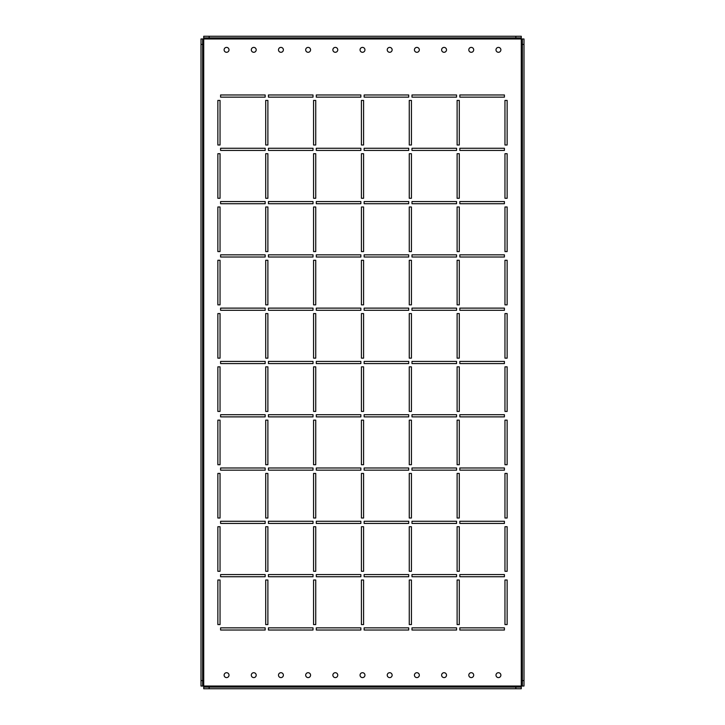 <?xml version="1.0" encoding="UTF-8"?>
<svg xmlns="http://www.w3.org/2000/svg" width="725" height="725" viewBox="0 0 725 725"><rect width="100%" height="100%" fill="white"/><g stroke="black" fill="none" stroke-linecap="round" stroke-linejoin="round"><path stroke-width="1.09" d="M507.138 580L504.963 580L504.963 624.588L507.138 624.588L507.138 580L507.138 624.588L504.963 624.588L504.963 580L507.138 580M459.288 580L457.112 580L457.112 624.588L459.288 624.588L459.288 580L459.288 624.588L457.112 624.588L457.112 580L459.288 580M411.438 580L409.263 580L409.263 624.588L411.438 624.588L411.438 580L411.438 624.588L409.263 624.588L409.263 580L411.438 580M363.587 580L361.413 580L361.413 624.588L363.587 624.588L363.587 580L363.587 624.588L361.413 624.588L361.413 580L363.587 580M315.737 580L313.562 580L313.562 624.588L315.737 624.588L315.737 580L315.737 624.588L313.562 624.588L313.562 580L315.737 580M267.888 580L265.712 580L265.712 624.588L267.888 624.588L267.888 580L267.888 624.588L265.712 624.588L265.712 580L267.888 580M220.038 580L217.863 580L217.863 624.588L220.038 624.588L220.038 580L220.038 624.588L217.863 624.588L217.863 580L220.038 580M507.138 526.713L504.963 526.713L504.963 571.3L507.138 571.3L507.138 526.713L507.138 571.3L504.963 571.3L504.963 526.713L507.138 526.713M459.288 526.713L457.112 526.713L457.112 571.3L459.288 571.3L459.288 526.713L459.288 571.3L457.112 571.3L457.112 526.713L459.288 526.713M411.438 526.713L409.263 526.713L409.263 571.3L411.438 571.3L411.438 526.713L411.438 571.3L409.263 571.3L409.263 526.713L411.438 526.713M363.587 526.713L361.413 526.713L361.413 571.3L363.587 571.3L363.587 526.713L363.587 571.3L361.413 571.3L361.413 526.713L363.587 526.713M315.737 526.713L313.562 526.713L313.562 571.3L315.737 571.3L315.737 526.713L315.737 571.3L313.562 571.3L313.562 526.713L315.737 526.713M267.888 526.713L265.712 526.713L265.712 571.3L267.888 571.3L267.888 526.713L267.888 571.3L265.712 571.3L265.712 526.713L267.888 526.713M220.038 526.713L217.863 526.713L217.863 571.3L220.038 571.3L220.038 526.713L220.038 571.3L217.863 571.3L217.863 526.713L220.038 526.713M507.138 473.425L504.963 473.425L504.963 518.013L507.138 518.013L507.138 473.425L507.138 518.013L504.963 518.013L504.963 473.425L507.138 473.425M459.288 473.425L457.112 473.425L457.112 518.013L459.288 518.013L459.288 473.425L459.288 518.013L457.112 518.013L457.112 473.425L459.288 473.425M411.438 473.425L409.263 473.425L409.263 518.013L411.438 518.013L411.438 473.425L411.438 518.013L409.263 518.013L409.263 473.425L411.438 473.425M363.587 473.425L361.413 473.425L361.413 518.013L363.587 518.013L363.587 473.425L363.587 518.013L361.413 518.013L361.413 473.425L363.587 473.425M315.737 473.425L313.562 473.425L313.562 518.013L315.737 518.013L315.737 473.425L315.737 518.013L313.562 518.013L313.562 473.425L315.737 473.425M267.888 473.425L265.712 473.425L265.712 518.013L267.888 518.013L267.888 473.425L267.888 518.013L265.712 518.013L265.712 473.425L267.888 473.425M220.038 473.425L217.863 473.425L217.863 518.013L220.038 518.013L220.038 473.425L220.038 518.013L217.863 518.013L217.863 473.425L220.038 473.425M507.138 420.138L504.963 420.138L504.963 464.725L507.138 464.725L507.138 420.138L507.138 464.725L504.963 464.725L504.963 420.138L507.138 420.138M459.288 420.138L457.112 420.138L457.112 464.725L459.288 464.725L459.288 420.138L459.288 464.725L457.112 464.725L457.112 420.138L459.288 420.138M411.438 420.138L409.263 420.138L409.263 464.725L411.438 464.725L411.438 420.138L411.438 464.725L409.263 464.725L409.263 420.138L411.438 420.138M363.587 420.138L361.413 420.138L361.413 464.725L363.587 464.725L363.587 420.138L363.587 464.725L361.413 464.725L361.413 420.138L363.587 420.138M315.737 420.138L313.562 420.138L313.562 464.725L315.737 464.725L315.737 420.138L315.737 464.725L313.562 464.725L313.562 420.138L315.737 420.138M267.888 420.138L265.712 420.138L265.712 464.725L267.888 464.725L267.888 420.138L267.888 464.725L265.712 464.725L265.712 420.138L267.888 420.138M220.038 420.138L217.863 420.138L217.863 464.725L220.038 464.725L220.038 420.138L220.038 464.725L217.863 464.725L217.863 420.138L220.038 420.138M507.138 366.85L504.963 366.85L504.963 411.438L507.138 411.438L507.138 366.85L507.138 411.438L504.963 411.438L504.963 366.85L507.138 366.85M459.288 366.85L457.112 366.85L457.112 411.438L459.288 411.438L459.288 366.85L459.288 411.438L457.112 411.438L457.112 366.85L459.288 366.85M411.438 366.85L409.263 366.85L409.263 411.438L411.438 411.438L411.438 366.85L411.438 411.438L409.263 411.438L409.263 366.85L411.438 366.85M363.587 366.85L361.413 366.85L361.413 411.438L363.587 411.438L363.587 366.85L363.587 411.438L361.413 411.438L361.413 366.85L363.587 366.85M315.737 366.85L313.562 366.85L313.562 411.438L315.737 411.438L315.737 366.85L315.737 411.438L313.562 411.438L313.562 366.85L315.737 366.85M267.888 366.85L265.712 366.85L265.712 411.438L267.888 411.438L267.888 366.85L267.888 411.438L265.712 411.438L265.712 366.85L267.888 366.85M220.038 366.85L217.863 366.85L217.863 411.438L220.038 411.438L220.038 366.85L220.038 411.438L217.863 411.438L217.863 366.85L220.038 366.85M507.138 313.562L504.963 313.562L504.963 358.15L507.138 358.15L507.138 313.562L507.138 358.15L504.963 358.15L504.963 313.562L507.138 313.562M459.288 313.562L457.112 313.562L457.112 358.15L459.288 358.15L459.288 313.562L459.288 358.15L457.112 358.15L457.112 313.562L459.288 313.562M411.438 313.562L409.263 313.562L409.263 358.15L411.438 358.15L411.438 313.562L411.438 358.15L409.263 358.15L409.263 313.562L411.438 313.562M363.587 313.562L361.413 313.562L361.413 358.15L363.587 358.15L363.587 313.562L363.587 358.15L361.413 358.15L361.413 313.562L363.587 313.562M315.737 313.562L313.562 313.562L313.562 358.15L315.737 358.15L315.737 313.562L315.737 358.15L313.562 358.15L313.562 313.562L315.737 313.562M267.888 313.562L265.712 313.562L265.712 358.15L267.888 358.15L267.888 313.562L267.888 358.15L265.712 358.15L265.712 313.562L267.888 313.562M220.038 313.562L217.863 313.562L217.863 358.15L220.038 358.15L220.038 313.562L220.038 358.15L217.863 358.15L217.863 313.562L220.038 313.562M507.138 260.275L504.963 260.275L504.963 304.862L507.138 304.862L507.138 260.275L507.138 304.862L504.963 304.862L504.963 260.275L507.138 260.275M459.288 260.275L457.112 260.275L457.112 304.862L459.288 304.862L459.288 260.275L459.288 304.862L457.112 304.862L457.112 260.275L459.288 260.275M411.438 260.275L409.263 260.275L409.263 304.862L411.438 304.862L411.438 260.275L411.438 304.862L409.263 304.862L409.263 260.275L411.438 260.275M363.587 260.275L361.413 260.275L361.413 304.862L363.587 304.862L363.587 260.275L363.587 304.862L361.413 304.862L361.413 260.275L363.587 260.275M315.737 260.275L313.562 260.275L313.562 304.862L315.737 304.862L315.737 260.275L315.737 304.862L313.562 304.862L313.562 260.275L315.737 260.275M267.888 260.275L265.712 260.275L265.712 304.862L267.888 304.862L267.888 260.275L267.888 304.862L265.712 304.862L265.712 260.275L267.888 260.275M220.038 260.275L217.863 260.275L217.863 304.862L220.038 304.862L220.038 260.275L220.038 304.862L217.863 304.862L217.863 260.275L220.038 260.275M507.138 206.988L504.963 206.988L504.963 251.575L507.138 251.575L507.138 206.988L507.138 251.575L504.963 251.575L504.963 206.988L507.138 206.988M459.288 206.988L457.112 206.988L457.112 251.575L459.288 251.575L459.288 206.988L459.288 251.575L457.112 251.575L457.112 206.988L459.288 206.988M411.438 206.988L409.263 206.988L409.263 251.575L411.438 251.575L411.438 206.988L411.438 251.575L409.263 251.575L409.263 206.988L411.438 206.988M363.587 206.988L361.413 206.988L361.413 251.575L363.587 251.575L363.587 206.988L363.587 251.575L361.413 251.575L361.413 206.988L363.587 206.988M315.737 206.988L313.562 206.988L313.562 251.575L315.737 251.575L315.737 206.988L315.737 251.575L313.562 251.575L313.562 206.988L315.737 206.988M267.888 206.988L265.712 206.988L265.712 251.575L267.888 251.575L267.888 206.988L267.888 251.575L265.712 251.575L265.712 206.988L267.888 206.988M220.038 206.988L217.863 206.988L217.863 251.575L220.038 251.575L220.038 206.988L220.038 251.575L217.863 251.575L217.863 206.988L220.038 206.988M507.138 153.7L504.963 153.7L504.963 198.288L507.138 198.288L507.138 153.7L507.138 198.288L504.963 198.288L504.963 153.7L507.138 153.7M459.288 153.7L457.112 153.7L457.112 198.288L459.288 198.288L459.288 153.7L459.288 198.288L457.112 198.288L457.112 153.7L459.288 153.7M411.438 153.7L409.263 153.7L409.263 198.288L411.438 198.288L411.438 153.7L411.438 198.288L409.263 198.288L409.263 153.7L411.438 153.7M363.587 153.7L361.413 153.7L361.413 198.288L363.587 198.288L363.587 153.7L363.587 198.288L361.413 198.288L361.413 153.7L363.587 153.7M315.737 153.7L313.562 153.7L313.562 198.288L315.737 198.288L315.737 153.7L315.737 198.288L313.562 198.288L313.562 153.7L315.737 153.7M267.888 153.7L265.712 153.7L265.712 198.288L267.888 198.288L267.888 153.7L267.888 198.288L265.712 198.288L265.712 153.7L267.888 153.7M220.038 153.7L217.863 153.7L217.863 198.288L220.038 198.288L220.038 153.7L220.038 198.288L217.863 198.288L217.863 153.7L220.038 153.7M507.138 100.412L504.963 100.412L504.963 145L507.138 145L507.138 100.412L507.138 145L504.963 145L504.963 100.412L507.138 100.412M459.288 100.412L457.112 100.412L457.112 145L459.288 145L459.288 100.412L459.288 145L457.112 145L457.112 100.412L459.288 100.412M411.438 100.412L409.263 100.412L409.263 145L411.438 145L411.438 100.412L411.438 145L409.263 145L409.263 100.412L411.438 100.412M363.587 100.412L361.413 100.412L361.413 145L363.587 145L363.587 100.412L363.587 145L361.413 145L361.413 100.412L363.587 100.412M315.737 100.412L313.562 100.412L313.562 145L315.737 145L315.737 100.412L315.737 145L313.562 145L313.562 100.412L315.737 100.412M504.419 627.85L459.831 627.85L459.831 630.025L504.419 630.025L504.419 627.85L504.419 630.025L459.831 630.025L459.831 627.85L504.419 627.85M456.569 627.85L411.981 627.85L411.981 630.025L456.569 630.025L456.569 627.85L456.569 630.025L411.981 630.025L411.981 627.85L456.569 627.85M408.719 627.85L364.131 627.85L364.131 630.025L408.719 630.025L408.719 627.85L408.719 630.025L364.131 630.025L364.131 627.85L408.719 627.85M360.869 627.85L316.281 627.85L316.281 630.025L360.869 630.025L360.869 627.85L360.869 630.025L316.281 630.025L316.281 627.85L360.869 627.85M313.019 627.85L268.431 627.85L268.431 630.025L313.019 630.025L313.019 627.85L313.019 630.025L268.431 630.025L268.431 627.85L313.019 627.85M265.169 627.85L220.581 627.85L220.581 630.025L265.169 630.025L265.169 627.85L265.169 630.025L220.581 630.025L220.581 627.85L265.169 627.85M504.419 574.562L459.831 574.562L459.831 576.737L504.419 576.737L504.419 574.562L504.419 576.737L459.831 576.737L459.831 574.562L504.419 574.562M456.569 574.562L411.981 574.562L411.981 576.737L456.569 576.737L456.569 574.562L456.569 576.737L411.981 576.737L411.981 574.562L456.569 574.562M408.719 574.562L364.131 574.562L364.131 576.737L408.719 576.737L408.719 574.562L408.719 576.737L364.131 576.737L364.131 574.562L408.719 574.562M360.869 574.562L316.281 574.562L316.281 576.737L360.869 576.737L360.869 574.562L360.869 576.737L316.281 576.737L316.281 574.562L360.869 574.562M313.019 574.562L268.431 574.562L268.431 576.737L313.019 576.737L313.019 574.562L313.019 576.737L268.431 576.737L268.431 574.562L313.019 574.562M265.169 574.562L220.581 574.562L220.581 576.737L265.169 576.737L265.169 574.562L265.169 576.737L220.581 576.737L220.581 574.562L265.169 574.562M504.419 521.275L459.831 521.275L459.831 523.45L504.419 523.45L504.419 521.275L504.419 523.45L459.831 523.45L459.831 521.275L504.419 521.275M456.569 521.275L411.981 521.275L411.981 523.45L456.569 523.45L456.569 521.275L456.569 523.45L411.981 523.45L411.981 521.275L456.569 521.275M408.719 521.275L364.131 521.275L364.131 523.45L408.719 523.45L408.719 521.275L408.719 523.45L364.131 523.45L364.131 521.275L408.719 521.275M360.869 521.275L316.281 521.275L316.281 523.45L360.869 523.45L360.869 521.275L360.869 523.45L316.281 523.45L316.281 521.275L360.869 521.275M313.019 521.275L268.431 521.275L268.431 523.45L313.019 523.45L313.019 521.275L313.019 523.45L268.431 523.45L268.431 521.275L313.019 521.275M265.169 521.275L220.581 521.275L220.581 523.45L265.169 523.45L265.169 521.275L265.169 523.45L220.581 523.45L220.581 521.275L265.169 521.275M504.419 467.987L459.831 467.987L459.831 470.162L504.419 470.162L504.419 467.987L504.419 470.162L459.831 470.162L459.831 467.987L504.419 467.987M456.569 467.987L411.981 467.987L411.981 470.162L456.569 470.162L456.569 467.987L456.569 470.162L411.981 470.162L411.981 467.987L456.569 467.987M408.719 467.987L364.131 467.987L364.131 470.162L408.719 470.162L408.719 467.987L408.719 470.162L364.131 470.162L364.131 467.987L408.719 467.987M360.869 467.987L316.281 467.987L316.281 470.162L360.869 470.162L360.869 467.987L360.869 470.162L316.281 470.162L316.281 467.987L360.869 467.987M313.019 467.987L268.431 467.987L268.431 470.162L313.019 470.162L313.019 467.987L313.019 470.162L268.431 470.162L268.431 467.987L313.019 467.987M265.169 467.987L220.581 467.987L220.581 470.162L265.169 470.162L265.169 467.987L265.169 470.162L220.581 470.162L220.581 467.987L265.169 467.987M504.419 414.7L459.831 414.7L459.831 416.875L504.419 416.875L504.419 414.7L504.419 416.875L459.831 416.875L459.831 414.7L504.419 414.7M456.569 414.7L411.981 414.7L411.981 416.875L456.569 416.875L456.569 414.7L456.569 416.875L411.981 416.875L411.981 414.7L456.569 414.7M408.719 414.7L364.131 414.7L364.131 416.875L408.719 416.875L408.719 414.7L408.719 416.875L364.131 416.875L364.131 414.7L408.719 414.7M360.869 414.7L316.281 414.7L316.281 416.875L360.869 416.875L360.869 414.7L360.869 416.875L316.281 416.875L316.281 414.7L360.869 414.7M313.019 414.7L268.431 414.7L268.431 416.875L313.019 416.875L313.019 414.7L313.019 416.875L268.431 416.875L268.431 414.7L313.019 414.7M265.169 414.7L220.581 414.7L220.581 416.875L265.169 416.875L265.169 414.7L265.169 416.875L220.581 416.875L220.581 414.7L265.169 414.7M504.419 361.413L459.831 361.413L459.831 363.587L504.419 363.587L504.419 361.413L504.419 363.587L459.831 363.587L459.831 361.413L504.419 361.413M456.569 361.413L411.981 361.413L411.981 363.587L456.569 363.587L456.569 361.413L456.569 363.587L411.981 363.587L411.981 361.413L456.569 361.413M408.719 361.413L364.131 361.413L364.131 363.587L408.719 363.587L408.719 361.413L408.719 363.587L364.131 363.587L364.131 361.413L408.719 361.413M360.869 361.413L316.281 361.413L316.281 363.587L360.869 363.587L360.869 361.413L360.869 363.587L316.281 363.587L316.281 361.413L360.869 361.413M313.019 361.413L268.431 361.413L268.431 363.587L313.019 363.587L313.019 361.413L313.019 363.587L268.431 363.587L268.431 361.413L313.019 361.413M265.169 361.413L220.581 361.413L220.581 363.587L265.169 363.587L265.169 361.413L265.169 363.587L220.581 363.587L220.581 361.413L265.169 361.413M504.419 308.125L459.831 308.125L459.831 310.3L504.419 310.3L504.419 308.125L504.419 310.3L459.831 310.3L459.831 308.125L504.419 308.125M456.569 308.125L411.981 308.125L411.981 310.3L456.569 310.3L456.569 308.125L456.569 310.3L411.981 310.3L411.981 308.125L456.569 308.125M408.719 308.125L364.131 308.125L364.131 310.3L408.719 310.3L408.719 308.125L408.719 310.3L364.131 310.3L364.131 308.125L408.719 308.125M360.869 308.125L316.281 308.125L316.281 310.3L360.869 310.3L360.869 308.125L360.869 310.3L316.281 310.3L316.281 308.125L360.869 308.125M313.019 308.125L268.431 308.125L268.431 310.3L313.019 310.3L313.019 308.125L313.019 310.3L268.431 310.3L268.431 308.125L313.019 308.125M265.169 308.125L220.581 308.125L220.581 310.3L265.169 310.3L265.169 308.125L265.169 310.3L220.581 310.3L220.581 308.125L265.169 308.125M504.419 254.837L459.831 254.837L459.831 257.013L504.419 257.013L504.419 254.837L504.419 257.013L459.831 257.013L459.831 254.837L504.419 254.837M456.569 254.837L411.981 254.837L411.981 257.013L456.569 257.013L456.569 254.837L456.569 257.013L411.981 257.013L411.981 254.837L456.569 254.837M408.719 254.837L364.131 254.837L364.131 257.013L408.719 257.013L408.719 254.837L408.719 257.013L364.131 257.013L364.131 254.837L408.719 254.837M360.869 254.837L316.281 254.837L316.281 257.013L360.869 257.013L360.869 254.837L360.869 257.013L316.281 257.013L316.281 254.837L360.869 254.837M313.019 254.837L268.431 254.837L268.431 257.013L313.019 257.013L313.019 254.837L313.019 257.013L268.431 257.013L268.431 254.837L313.019 254.837M265.169 254.837L220.581 254.837L220.581 257.013L265.169 257.013L265.169 254.837L265.169 257.013L220.581 257.013L220.581 254.837L265.169 254.837M504.419 201.55L459.831 201.55L459.831 203.725L504.419 203.725L504.419 201.55L504.419 203.725L459.831 203.725L459.831 201.55L504.419 201.55M456.569 201.55L411.981 201.55L411.981 203.725L456.569 203.725L456.569 201.55L456.569 203.725L411.981 203.725L411.981 201.55L456.569 201.55M408.719 201.55L364.131 201.55L364.131 203.725L408.719 203.725L408.719 201.55L408.719 203.725L364.131 203.725L364.131 201.55L408.719 201.55M360.869 201.55L316.281 201.55L316.281 203.725L360.869 203.725L360.869 201.55L360.869 203.725L316.281 203.725L316.281 201.55L360.869 201.55M313.019 201.55L268.431 201.55L268.431 203.725L313.019 203.725L313.019 201.55L313.019 203.725L268.431 203.725L268.431 201.55L313.019 201.55M265.169 201.55L220.581 201.55L220.581 203.725L265.169 203.725L265.169 201.55L265.169 203.725L220.581 203.725L220.581 201.55L265.169 201.55M504.419 148.262L459.831 148.262L459.831 150.438L504.419 150.438L504.419 148.262L504.419 150.438L459.831 150.438L459.831 148.262L504.419 148.262M456.569 148.262L411.981 148.262L411.981 150.438L456.569 150.438L456.569 148.262L456.569 150.438L411.981 150.438L411.981 148.262L456.569 148.262M408.719 148.262L364.131 148.262L364.131 150.438L408.719 150.438L408.719 148.262L408.719 150.438L364.131 150.438L364.131 148.262L408.719 148.262M360.869 148.262L316.281 148.262L316.281 150.438L360.869 150.438L360.869 148.262L360.869 150.438L316.281 150.438L316.281 148.262L360.869 148.262M313.019 148.262L268.431 148.262L268.431 150.438L313.019 150.438L313.019 148.262L313.019 150.438L268.431 150.438L268.431 148.262L313.019 148.262M265.169 148.262L220.581 148.262L220.581 150.438L265.169 150.438L265.169 148.262L265.169 150.438L220.581 150.438L220.581 148.262L265.169 148.262M504.419 94.975L459.831 94.975L459.831 97.15L504.419 97.15L504.419 94.975L504.419 97.15L459.831 97.15L459.831 94.975L504.419 94.975M456.569 94.975L411.981 94.975L411.981 97.15L456.569 97.15L456.569 94.975L456.569 97.15L411.981 97.15L411.981 94.975L456.569 94.975M408.719 94.975L364.131 94.975L364.131 97.15L408.719 97.15L408.719 94.975L408.719 97.15L364.131 97.15L364.131 94.975L408.719 94.975M360.869 94.975L316.281 94.975L316.281 97.15L360.869 97.15L360.869 94.975L360.869 97.15L316.281 97.15L316.281 94.975L360.869 94.975M267.888 145L267.888 100.412L265.712 100.412L265.712 145L267.888 145L265.712 145L265.712 100.412L267.888 100.412L267.888 145M313.019 97.15L313.019 94.975L268.431 94.975L268.431 97.15L313.019 97.15L268.431 97.15L268.431 94.975L313.019 94.975L313.019 97.15M220.038 145L220.038 100.412L217.863 100.412L217.863 145L220.038 145L217.863 145L217.863 100.412L220.038 100.412L220.038 145M265.169 97.15L265.169 94.975L220.581 94.975L220.581 97.15L265.169 97.15L220.581 97.15L220.581 94.975L265.169 94.975L265.169 97.15M495.991 675.156A2.447 2.447 0 0 0 498.438 677.603A2.447 2.447 0 0 0 500.884 675.156A2.447 2.447 0 0 0 498.438 672.709A2.447 2.447 0 0 0 495.991 675.156M468.803 675.156A2.447 2.447 0 0 0 471.25 677.603A2.447 2.447 0 0 0 473.697 675.156A2.447 2.447 0 0 0 471.25 672.709A2.447 2.447 0 0 0 468.803 675.156M441.616 675.156A2.447 2.447 0 0 0 444.062 677.603A2.447 2.447 0 0 0 446.509 675.156A2.447 2.447 0 0 0 444.062 672.709A2.447 2.447 0 0 0 441.616 675.156M414.428 675.156A2.447 2.447 0 0 0 416.875 677.603A2.447 2.447 0 0 0 419.322 675.156A2.447 2.447 0 0 0 416.875 672.709A2.447 2.447 0 0 0 414.428 675.156M387.241 675.156A2.447 2.447 0 0 0 389.688 677.603A2.447 2.447 0 0 0 392.134 675.156A2.447 2.447 0 0 0 389.688 672.709A2.447 2.447 0 0 0 387.241 675.156M360.053 675.156A2.447 2.447 0 0 0 362.5 677.603A2.447 2.447 0 0 0 364.947 675.156A2.447 2.447 0 0 0 362.5 672.709A2.447 2.447 0 0 0 360.053 675.156M332.866 675.156A2.447 2.447 0 0 0 335.312 677.603A2.447 2.447 0 0 0 337.759 675.156A2.447 2.447 0 0 0 335.312 672.709A2.447 2.447 0 0 0 332.866 675.156M305.678 675.156A2.447 2.447 0 0 0 308.125 677.603A2.447 2.447 0 0 0 310.572 675.156A2.447 2.447 0 0 0 308.125 672.709A2.447 2.447 0 0 0 305.678 675.156M278.491 675.156A2.447 2.447 0 0 0 280.938 677.603A2.447 2.447 0 0 0 283.384 675.156A2.447 2.447 0 0 0 280.938 672.709A2.447 2.447 0 0 0 278.491 675.156M251.303 675.156A2.447 2.447 0 0 0 253.75 677.603A2.447 2.447 0 0 0 256.197 675.156A2.447 2.447 0 0 0 253.75 672.709A2.447 2.447 0 0 0 251.303 675.156M224.116 675.156A2.447 2.447 0 0 0 226.562 677.603A2.447 2.447 0 0 0 229.009 675.156A2.447 2.447 0 0 0 226.562 672.709A2.447 2.447 0 0 0 224.116 675.156M473.697 49.844A2.447 2.447 0 0 1 471.25 52.291A2.447 2.447 0 0 1 468.803 49.844A2.447 2.447 0 0 1 471.25 47.397A2.447 2.447 0 0 1 473.697 49.844M500.884 49.844A2.447 2.447 0 0 1 498.438 52.291A2.447 2.447 0 0 1 495.991 49.844A2.447 2.447 0 0 1 498.438 47.397A2.447 2.447 0 0 1 500.884 49.844M446.509 49.844A2.447 2.447 0 0 1 444.062 52.291A2.447 2.447 0 0 1 441.616 49.844A2.447 2.447 0 0 1 444.062 47.397A2.447 2.447 0 0 1 446.509 49.844M419.322 49.844A2.447 2.447 0 0 1 416.875 52.291A2.447 2.447 0 0 1 414.428 49.844A2.447 2.447 0 0 1 416.875 47.397A2.447 2.447 0 0 1 419.322 49.844M392.134 49.844A2.447 2.447 0 0 1 389.688 52.291A2.447 2.447 0 0 1 387.241 49.844A2.447 2.447 0 0 1 389.688 47.397A2.447 2.447 0 0 1 392.134 49.844M364.947 49.844A2.447 2.447 0 0 1 362.5 52.291A2.447 2.447 0 0 1 360.053 49.844A2.447 2.447 0 0 1 362.5 47.397A2.447 2.447 0 0 1 364.947 49.844M337.759 49.844A2.447 2.447 0 0 1 335.312 52.291A2.447 2.447 0 0 1 332.866 49.844A2.447 2.447 0 0 1 335.312 47.397A2.447 2.447 0 0 1 337.759 49.844M310.572 49.844A2.447 2.447 0 0 1 308.125 52.291A2.447 2.447 0 0 1 305.678 49.844A2.447 2.447 0 0 1 308.125 47.397A2.447 2.447 0 0 1 310.572 49.844M283.384 49.844A2.447 2.447 0 0 1 280.938 52.291A2.447 2.447 0 0 1 278.491 49.844A2.447 2.447 0 0 1 280.938 47.397A2.447 2.447 0 0 1 283.384 49.844M256.197 49.844A2.447 2.447 0 0 1 253.75 52.291A2.447 2.447 0 0 1 251.303 49.844A2.447 2.447 0 0 1 253.75 47.397A2.447 2.447 0 0 1 256.197 49.844M229.009 49.844A2.447 2.447 0 0 1 226.562 52.291A2.447 2.447 0 0 1 224.116 49.844A2.447 2.447 0 0 1 226.562 47.397A2.447 2.447 0 0 1 229.009 49.844M521.275 686.031L522.362 686.031L522.362 38.969L521.275 38.969L521.275 37.881L203.725 37.881L203.725 38.969L202.637 38.969L202.637 686.031L203.725 686.031L203.725 687.119L521.275 687.119L521.275 686.031L203.725 686.031L203.725 38.969L521.275 38.969L521.275 686.031M522.362 38.969L523.994 38.969L523.994 44.406L522.362 44.406M522.362 680.594L523.994 680.594L523.994 686.031L522.362 686.031M523.994 680.594L523.994 44.406M202.637 44.406L201.006 44.406L201.006 38.969L202.637 38.969M202.637 686.031L201.006 686.031L201.006 680.594L202.637 680.594M201.006 44.406L201.006 680.594M203.725 37.881L203.725 36.25L209.163 36.25L209.163 37.881M515.838 37.881L515.838 36.25L521.275 36.25L521.275 37.881M515.838 36.25L209.163 36.25M209.163 687.119L209.163 688.75L203.725 688.75L203.725 687.119M521.275 687.119L521.275 688.75L515.838 688.75L515.838 687.119M209.163 688.75L515.838 688.75"/></g></svg>
